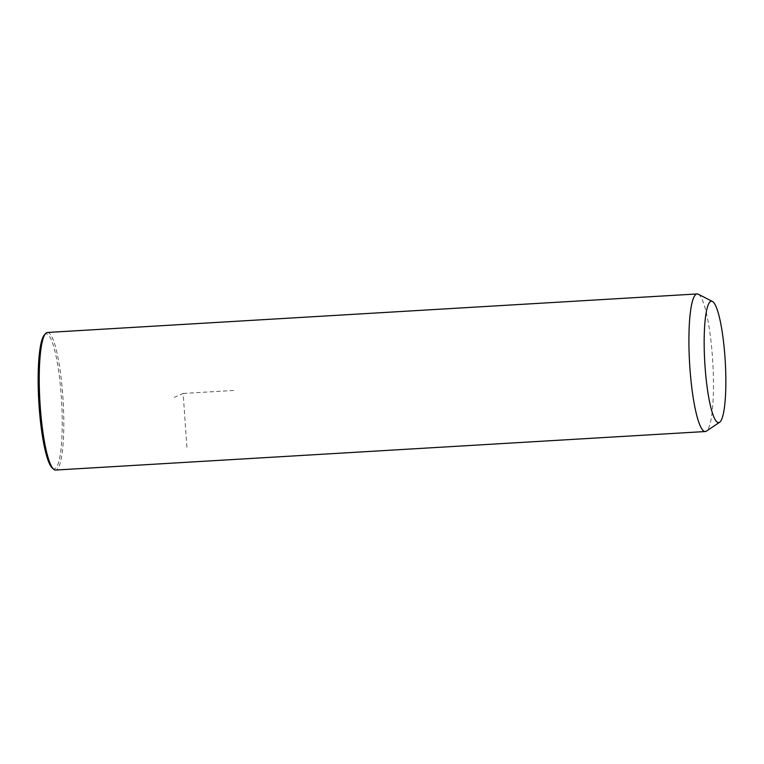 <?xml version="1.0" encoding="UTF-8"?>
<svg xmlns="http://www.w3.org/2000/svg" width="764" height="764" viewBox="0 0 764 764"><rect width="100%" height="100%" fill="white"/><g stroke="black" fill="none" stroke-linecap="round" stroke-linejoin="round"><path stroke-width="0.57" stroke-dasharray="3.82 2.86" d="M698.277 294.216A68.913 11.613 -93.4 0 1 713.423 391.244A68.913 11.613 -93.4 0 1 706.394 431.135M47.435 332.464A68.913 11.613 -93.4 0 1 63.746 429.76A68.913 11.613 -93.4 0 1 55.6 470.051M44.302 334.995A67.566 11.384 -93.4 0 1 56.784 359.834A67.566 11.384 -93.4 0 1 62.18 429.282A67.566 11.384 -93.4 0 1 52.181 467.902M186.913 447.274L183.15 393.45L174.278 397.375M183.15 393.45L236.334 390.299"/><path stroke-width="1.15" d="M719.602 422.272L706.394 431.135A68.913 11.613 -93.4 0 1 705.267 431.536A68.913 11.613 -93.4 0 1 688.966 334.24A68.913 11.613 -93.4 0 1 697.112 293.949A68.913 11.613 -93.4 0 1 698.277 294.216L712.44 301.455A60.805 10.247 -93.4 0 1 725.8 387.071A60.805 10.247 -93.4 0 1 719.602 422.272A60.805 10.247 -93.4 0 1 708.744 397.5A60.805 10.247 -93.4 0 1 704.217 336.771A60.805 10.247 -93.4 0 1 712.44 301.455M705.267 431.536L55.6 470.051A68.913 11.613 -93.4 0 1 53.556 469.153A68.913 11.613 -93.4 0 1 39.289 372.756A68.913 11.613 -93.4 0 1 45.515 333.591A68.913 11.613 -93.4 0 1 47.435 332.464L697.112 293.949M53.556 469.153L52.181 467.902A67.566 11.384 -93.4 0 1 38.2 373.395A67.566 11.384 -93.4 0 1 44.302 334.995L45.515 333.591"/></g></svg>
